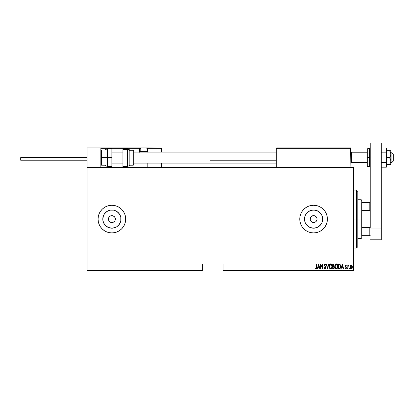 <?xml version="1.0" encoding="UTF-8"?>
<svg xmlns="http://www.w3.org/2000/svg" width="414" height="414" viewBox="0 0 414 414"><rect width="100%" height="100%" fill="white"/><g stroke="black" fill="none" stroke-linecap="round" stroke-linejoin="round"><path stroke-width="0.62" d="M109.011 217.169L109.964 216.217L111.206 215.699L112.556 215.699L113.803 216.217L114.756 217.169L115.268 218.416L115.071 220.408L114.321 221.531L113.203 222.282L111.206 222.478L109.964 221.961L108.691 220.414L108.427 219.089L108.691 217.764L108.427 219.089A3.452 3.452 0 0 1 111.883 215.637A3.452 3.452 0 0 1 115.335 219.089L114.756 217.169L113.208 215.901L111.883 215.637L110.559 215.896L109.441 216.646L108.691 217.764L109.534 216.553M316.912 218.162L315.385 216.144M315.716 216.372L315.116 215.989M313.362 222.535L311.002 221.381L310.133 219.089L311.002 216.796L313.17 215.658L311.002 216.796L310.133 219.089A3.452 3.452 0 0 1 313.584 215.637A3.452 3.452 0 0 1 317.041 219.089L316.984 218.478M311.002 216.796L312.979 215.689M304.668 217.314L304.497 219.089A9.092 9.092 0 0 1 313.584 209.996A9.092 9.092 0 0 1 322.677 219.089L321.983 222.566L320.012 225.516L317.062 227.488L313.584 228.181L310.107 227.488L307.157 225.516L305.185 222.566L304.497 219.089L305.185 215.611L307.157 212.661L310.107 210.69L313.584 209.996L317.062 210.69L320.012 212.661L321.983 215.611L322.677 219.089A9.092 9.092 0 0 1 313.584 228.181A9.092 9.092 0 0 1 304.497 219.089L304.668 220.864M106.833 211.528L104.323 214.038L106.833 211.528L110.108 210.172L113.653 210.172L116.934 211.528L119.439 214.038L120.795 217.314L120.971 219.089A9.092 9.092 0 0 1 111.883 228.181A9.092 9.092 0 0 1 102.791 219.089A9.092 9.092 0 0 1 111.883 209.996A9.092 9.092 0 0 1 120.971 219.089L120.795 220.864L119.439 224.14L116.934 226.649L115.361 227.488L111.883 228.181L108.401 227.488L105.451 225.516L104.323 224.14L102.967 220.864L102.791 219.089L103.484 215.611L104.323 214.038L106.357 211.87M99.112 213.81A13.817 13.817 0 0 0 98.066 219.089A13.817 13.817 0 0 1 111.883 205.272A13.817 13.817 0 0 1 125.696 219.089A13.817 13.817 0 0 0 99.122 213.79M326.341 213.784A13.817 13.817 0 0 0 321.269 207.605L318.873 206.327L316.28 205.541L313.584 205.272L310.888 205.541L308.301 206.327L305.91 207.6L303.819 209.318L302.096 211.414L300.823 213.8L300.036 216.393L299.772 219.089A13.817 13.817 0 0 1 313.584 205.272A13.817 13.817 0 0 1 327.402 219.089A13.817 13.817 0 0 0 326.356 213.821M327.138 221.785L327.402 219.089A13.817 13.817 0 0 1 313.584 232.906A13.817 13.817 0 0 1 299.772 219.089L300.036 221.785L300.823 224.378L302.096 226.763L303.819 228.859L305.91 230.577L308.301 231.85L310.888 232.637L313.584 232.906L316.28 232.637L318.873 231.85L321.259 230.577L323.355 228.859L325.073 226.763L326.351 224.378L327.138 221.785L327.402 219.089L327.138 216.393L326.351 213.8L325.073 211.414L323.355 209.318L321.259 207.6A13.817 13.817 0 0 0 313.595 205.272M313.579 205.272A13.817 13.817 0 0 0 300.828 213.79M114.326 216.646L114.807 217.252M111.206 215.699L112.66 215.725M109.964 216.217L110.647 215.865M315.949 216.569L316.757 217.717M314.454 215.746L314.754 215.839M313.755 215.637L314.066 215.668M223.094 270.896L353.649 270.896L353.649 270.482L223.094 270.482L223.094 263.987L202.374 263.987L202.374 270.482L87.012 270.482L87.012 167.696L353.649 167.696L353.649 270.482L353.649 167.282L87.012 167.282L353.649 167.282L353.649 167.696L87.012 167.696L87.012 167.282L87.012 270.482L202.374 270.482L202.374 263.987L223.094 263.987L223.094 270.896L223.094 270.482L353.649 270.482L353.649 270.896L223.094 270.896M87.012 270.896L202.374 270.896L202.374 270.482L202.374 270.896L87.012 270.896L87.012 270.482L87.012 270.896M350.41 265.814L350.296 268.07L350.694 268.681L351.522 268.831L352.293 267.651L352.19 266.109L351.367 265.239L350.41 265.814L350.115 267.066L351.232 268.888L352.35 267.066L352.055 265.809L351.232 265.229L350.41 265.814M348.07 268.826L348.143 266.305L348.878 265.348L348.428 265.291L348.07 265.809L347.822 265.291L347.822 268.826L347.822 265.291L347.822 268.826L348.122 266.425L348.878 265.348L348.07 265.809L348.07 265.291M345.302 268.143L345.7 268.453L345.266 268.081L345.095 268.407L345.706 268.888L345.095 268.407L345.266 268.081L345.7 268.453L346.088 267.884L345.219 266.155L345.773 265.229L345.333 265.576L345.271 266.569L346.083 267.796L345.876 268.391L345.266 268.081L345.095 268.407L345.607 268.877L346.12 268.645L346.332 267.723L345.483 265.985L346.337 265.731L345.773 265.229L346.337 265.731L345.773 265.229L346.337 265.731L346.161 266.036L346.337 265.731M339.289 268.826L340.479 267.993L340.665 265.514L339.956 264.204L338.398 263.987L338.398 268.826L339.289 268.826C340.386 268.526 340.872 267.739 340.753 266.466L339.889 264.163L338.398 263.987L338.398 268.826L338.398 263.987L339.677 264.07M333.689 268.789L332.696 268.826L333.793 268.748L334.269 268.127L334.341 267.097L333.803 266.218L334.082 264.769L333.653 264.07L332.696 263.987L332.696 268.826L332.696 263.987L332.696 268.826L333.461 268.826L334.372 267.449L333.803 266.218L334.124 265.188L333.239 263.987L332.696 263.987L333.239 263.987L334.124 265.188L333.803 266.218M328.519 263.987L328.794 263.987L327.552 268.826L328.794 263.987L328.519 263.987L327.521 267.894L326.522 263.987L326.248 263.987L327.49 268.826L326.248 263.987L327.49 268.826L328.794 263.987L328.519 263.987L327.521 267.894L326.522 263.987L326.248 263.987L326.522 263.987M320.731 268.826L320.731 265.022L322.656 268.826L322.656 263.987L322.408 267.801L320.483 263.987L320.483 268.826L320.731 265.022L322.656 268.826L322.656 263.987L322.408 267.801L320.483 263.987L320.483 268.826L320.534 263.987M316.581 267.206L316.337 268.391L315.613 268.018L315.463 268.391L316.218 268.945L316.767 268.256L316.581 263.987L316.581 267.206L316.177 268.453L315.613 268.018L315.463 268.391L316.156 268.95L316.829 267.253L316.581 263.987L316.487 268.174M99.122 224.383A13.817 13.817 0 0 0 125.696 219.089L125.432 216.393L124.645 213.8L123.367 211.414L121.649 209.318L119.558 207.6L117.167 206.327L114.575 205.541L111.883 205.272L109.187 205.541L106.595 206.327L104.204 207.6L102.113 209.318L100.395 211.414L99.117 213.8L98.33 216.393L98.066 219.089L98.33 221.785L99.117 224.378L100.395 226.763L102.113 228.859L104.204 230.577L106.595 231.85L109.187 232.637L111.883 232.906L114.575 232.637L117.167 231.85L119.558 230.577L121.649 228.859L123.367 226.763L124.645 224.378L125.432 221.785L125.696 219.089A13.817 13.817 0 0 1 111.883 232.906A13.817 13.817 0 0 1 98.066 219.089A13.817 13.817 0 0 0 99.112 224.367M317.595 268.826L317.321 268.826L318.563 263.987L317.321 268.826L317.988 267.273L319.199 267.273L319.867 268.826L318.625 263.987L317.321 268.826L317.988 267.273L319.199 267.273L319.867 268.826L318.625 263.987L319.867 268.826L319.592 268.826M325.068 268.95L325.59 268.634L325.88 267.641L324.648 265.136L324.943 264.375L325.585 264.981L325.818 264.681L325.073 263.863L324.529 264.287L324.4 265.183L325.59 267.941L325.073 268.453L324.447 267.646L324.203 267.889L325.068 268.95L325.88 267.641L324.638 264.97L325.042 264.36L325.585 264.981L325.818 264.681L325.073 263.863L324.39 264.991L325.632 267.63L325.073 268.453L324.447 267.646L324.203 267.889L325.068 268.95M329.218 267.139L329.161 266.43C329.083 267.692 329.58 268.531 330.657 268.95C331.728 268.52 332.219 267.672 332.137 266.404C332.225 265.126 331.723 264.277 330.631 263.863C329.57 264.308 329.078 265.162 329.161 266.43L329.673 268.339L330.657 268.95L331.666 268.277L332.137 266.606L331.826 264.825L330.734 263.868L329.658 264.499L329.166 266.223M334.864 266.43L335.635 268.645L336.359 268.95L337.084 268.639L337.84 266.202L337.068 264.163L336.334 263.863L335.619 264.184L334.864 266.43C334.786 267.692 335.283 268.531 336.359 268.95C337.431 268.52 337.927 267.672 337.84 266.404C337.927 265.126 337.426 264.277 336.334 263.863C335.273 264.308 334.781 265.162 334.864 266.43M341.338 268.826L341.064 268.826L342.306 263.987L341.064 268.826L341.731 267.273L342.942 267.273L343.61 268.826L342.368 263.987L341.064 268.826L341.731 267.273L342.942 267.273L343.61 268.826L342.368 263.987L343.61 268.826L343.335 268.826M347.108 268.883L346.891 268.484L347.175 268.883L347.377 268.355L346.948 268.231L347.387 268.484L347.139 268.081L347.139 268.888L347.387 268.484L347.139 268.888L346.891 268.484L347.139 268.081L347.387 268.484L347.139 268.888L346.891 268.484L347.139 268.081L347.387 268.484L347.139 268.888L346.891 268.484L347.139 268.081L347.387 268.417M349.188 268.484L349.551 268.836L349.551 268.127L349.188 268.417L349.437 268.081L349.188 268.484L349.437 268.081L349.68 268.484L349.437 268.081L349.437 268.888L349.437 268.081L349.437 268.888L349.437 268.081L349.437 268.888L349.437 268.081L349.437 268.888L349.188 268.484M352.904 268.484L353.22 268.872L353.349 268.231L352.961 268.231L353.401 268.484L353.152 268.081L353.401 268.484L353.152 268.888L353.152 268.081L353.401 268.484L353.152 268.888L353.152 268.081L353.401 268.484L353.152 268.888L353.152 268.081L353.401 268.484L353.152 268.888L353.152 268.081L353.152 268.888L352.904 268.484L353.152 268.888L353.401 268.484L353.121 268.883M314.066 222.509L313.755 222.541M314.754 222.339L314.454 222.432M315.39 222.033L315.116 222.183M316.757 220.46L315.716 221.806M315.949 221.609L316.912 220.015M109.964 221.961L110.491 222.251M110.559 222.277L111.878 222.541L113.203 222.282L114.75 221.009L114.274 221.578M310.376 220.367L311.002 221.381M311.98 222.147L313.17 222.52L311.98 222.147M106.357 226.308L104.323 224.14L106.833 226.649M299.772 219.089A13.817 13.817 0 0 0 300.818 224.362M300.828 224.388A13.817 13.817 0 0 0 313.579 232.906M313.595 232.906A13.817 13.817 0 0 0 326.341 224.393M326.356 224.357A13.817 13.817 0 0 0 327.402 219.099M325.073 226.763L326.351 224.378M327.138 216.393L327.081 216.129M323.355 209.318L321.259 207.6M125.432 221.785L125.696 219.089M106.595 206.327L106.181 206.503M102.967 217.314L102.967 220.864M110.108 228.005L113.653 228.005M116.934 226.649L119.439 224.14M120.795 220.864L120.795 217.314M119.439 214.038L116.934 211.528M113.653 210.172L110.108 210.172M115.268 219.762L115.335 219.089A3.452 3.452 0 0 1 111.883 222.541A3.452 3.452 0 0 1 108.427 219.089L108.691 220.414L108.427 219.089L115.335 219.089L108.427 219.089M113.203 222.282L112.556 222.478M111.883 222.541L111.206 222.478M109.011 221.009L109.441 221.531M108.494 218.416L108.691 217.769M113.203 215.896L113.798 216.217M115.071 217.769L115.335 219.089M306.029 224.14L308.534 226.649M311.814 228.005L315.359 228.005M318.635 226.649L321.145 224.14M322.501 220.864L322.501 217.314M321.145 214.038L318.635 211.528M315.359 210.172L311.814 210.172M308.534 211.528L306.029 214.038M316.984 219.699L316.027 221.531L314.909 222.282L313.584 222.541L312.265 222.282L311.142 221.531L310.396 220.408L310.133 219.089L310.396 217.769L311.142 216.646L312.265 215.896L313.584 215.637L314.909 215.896L316.027 216.646L316.777 217.769L317.041 219.089A3.452 3.452 0 0 1 313.584 222.541A3.452 3.452 0 0 1 310.133 219.089L310.355 220.315M315.282 222.095L315.877 221.671L315.282 222.095M312.979 222.489L313.527 222.541M313.17 222.52L314.614 222.385M114.75 221.009L115.071 220.408M316.581 263.987L316.824 267.506M316.819 267.754L316.798 268.049M316.767 268.262L316.684 268.541M315.463 268.391L316.156 268.95L315.463 268.391L315.613 268.018L316.125 268.448M315.887 268.298L316.177 268.453M318.594 264.919L319.07 266.776L318.118 266.776L318.594 264.919L319.07 266.776L318.118 266.776L318.594 264.919M322.408 263.987L322.599 268.826M324.203 267.889L324.54 267.899M324.943 268.422L325.207 268.427M325.233 268.417L325.554 268.055M325.621 267.791L324.478 265.555M325.476 267.051L325.181 266.595M324.597 265.819L324.395 265.12M324.467 264.453L324.612 264.148M325.073 263.863L325.818 264.681L325.544 264.898M325.585 264.981L324.995 264.365M325.321 264.505L325.042 264.36L324.638 264.97L324.876 265.669M324.643 264.872L325.207 266.078L324.638 264.97M329.182 266.016L329.233 265.628M332.121 266L331.997 265.276M332.121 266.813L331.831 267.972M331.826 267.977L331.666 268.277M330.196 268.836L329.937 268.65M329.922 268.639L330.263 268.867M329.673 268.334L329.482 267.998M329.332 267.615L329.233 267.221M330.325 264.432L330.646 264.36L331.888 266.404L331.733 267.434M331.831 267.056L331.888 266.404C331.956 267.444 331.542 268.127 330.646 268.453L330.967 268.386L330.646 268.453L329.425 266.751L330.646 264.36L330.269 264.458M331.831 265.752L331.888 266.238M331.128 264.52L331.479 264.877M329.472 267.071L329.425 266.751M330.186 268.313L329.839 267.967M329.425 266.099L329.596 265.327M333.953 266.321L334.176 266.59M334.367 267.568L334.269 268.127M334.264 268.127L334.051 268.531M334.082 267.139L333.803 268.215M333.399 268.324L334.119 267.32M333.746 264.691L333.875 265.193L333.601 264.556M333.86 265.379L332.944 266.036L332.944 264.484L333.875 265.193L333.7 265.814L333.115 266.036L333.684 265.829M333.311 268.329L332.944 268.329L332.944 266.528L333.632 266.585L334.124 267.449L332.944 268.329L333.11 266.528M333.751 266.647L334.098 267.19M333.115 266.036L332.944 264.484L333.286 264.484M334.885 266.016L334.936 265.622M335.257 264.675L335.48 264.334M337.824 266.005L337.7 265.281M337.84 266.611L337.772 267.211M337.529 267.977L337.369 268.277M335.899 268.836L335.64 268.65M335.376 268.334L334.936 267.221M334.921 267.139L334.885 266.833M335.035 267.615L335.18 267.987M337.612 267.791L337.731 267.403M337.772 265.597L337.674 265.203M336.028 264.432L336.349 264.36L337.596 266.404L337.436 267.434M336.189 268.438L335.775 268.231M335.117 266.59L336.349 264.36L335.971 264.458M335.568 264.825L335.857 264.53M337.394 265.281L336.432 264.365L337.255 264.986L337.591 266.238M337.187 267.941L337.596 266.404C337.658 267.444 337.244 268.127 336.349 268.453L336.67 268.386L336.349 268.453L335.112 266.425M335.174 267.071L335.128 266.751M335.128 266.099L335.299 265.327M340.587 265.203L340.748 266.15M340.717 267.092L340.479 267.993M339.527 264.546L339.076 264.489M339.956 264.769L340.199 265.074L339.956 264.769M340.246 265.157L340.499 266.202M340.401 267.346L340.003 268.065M339.713 268.246L339.19 268.324M338.647 268.329L338.854 264.484L338.647 268.329L338.983 268.329L338.647 268.329M339.858 264.686L340.51 266.466L339.863 268.174M340.479 265.969L340.427 265.679M342.337 264.919L342.813 266.776L341.861 266.776L342.337 264.919L342.813 266.776L341.861 266.776L342.337 264.919M346.088 265.912L345.768 265.664L346.161 266.036L345.768 265.664L345.467 266.14L345.768 265.664L345.54 266.461L346.337 267.863L346.233 267.32L346.337 267.863L345.654 268.883M345.467 266.14L345.768 265.664L346.161 266.036L345.768 265.664L345.467 266.14L345.845 266.823M346.306 268.2L346.202 268.5M345.266 268.081L345.793 268.438M345.664 268.448L346.016 267.547L346.068 268.07M345.69 267.18L346.016 267.547M345.224 266.295L345.224 266.005M347.139 268.081L347.387 268.484M347.139 268.888L346.891 268.484M348.07 265.809L348.629 265.229L348.878 265.348L348.474 265.695M348.531 265.669L348.102 266.595M348.174 266.192L348.07 267.33M349.437 268.081L349.468 268.883M349.68 268.484L349.437 268.888M350.482 265.7L350.746 265.4M351.232 265.229L352.055 265.809M352.174 266.067L352.283 266.419M352.283 266.425L352.33 266.735M352.293 267.646L352.221 267.92M352.221 267.93L352.107 268.2M351.926 268.51L351.305 268.883M350.658 268.645L350.441 268.36M350.244 267.93L350.172 267.646M350.13 266.74L350.182 266.425M351.346 268.443L350.363 267.071L350.41 267.516L351.232 265.664L352.102 267.071L351.232 268.453L350.818 268.298L351.341 268.443M351.289 265.664L351.91 266.192M351.232 268.453L352.091 266.844L351.641 268.298M350.818 268.298L350.529 267.889M356.413 219.089L357.794 219.089L357.794 191.459L357.794 246.718L357.794 219.089L356.413 219.089L356.413 190.078L356.413 219.089L353.649 219.089L356.413 219.089L356.413 248.1L356.413 219.089M361.939 202.508L361.939 210.545L361.939 202.508L369.816 202.508L361.939 202.508M361.939 219.089L361.939 210.545L361.939 227.633L361.939 219.089L361.246 219.089L361.939 219.089M357.794 199.745L361.246 199.745L361.246 219.089L361.246 199.745L361.939 200.438M310.133 219.089L317.041 219.089L310.133 219.089M357.794 219.089L361.246 219.089L357.794 219.089M361.939 235.664L361.939 227.633L361.939 235.664L370.23 235.664L369.816 235.664L369.816 227.633L361.939 227.633L369.816 227.633L369.816 235.664L361.939 235.664M357.794 238.428L361.246 238.428L361.246 219.089L361.246 238.428L361.939 237.739M370.23 202.508L369.816 202.508L369.816 210.545L370.23 211.492L369.816 210.545L369.816 202.508L370.23 202.508M361.939 210.545L369.816 210.545L361.939 210.545M370.23 226.686L369.816 227.633L370.23 226.686M337.074 147.938L350.886 147.938L350.886 148.352L350.886 147.938L337.074 147.938M87.012 147.938L100.83 147.938L87.012 147.938L87.012 167.282L87.012 147.938M100.83 167.282L100.83 147.938L100.83 167.282M391.918 162.376L390.811 162.376L391.918 162.376L391.918 152.776L391.918 162.376L393.3 161.015L391.918 162.376M393.3 161.062L391.918 162.443L390.811 162.443M351.579 162.376L350.886 163.054L351.579 162.376L367.052 162.376L351.579 162.376L351.579 152.776L351.579 162.376M276.283 163.054L133.986 163.054L276.283 163.054M122.932 163.054L111.883 163.054L122.932 163.054M393.3 154.158L393.3 161.015L393.3 154.158L391.918 152.776L390.811 152.776M147.803 152.254L147.803 148.352L161.615 148.352L161.615 152.083L161.584 148.196L147.772 148.196M161.615 163.137L161.615 167.282L161.615 163.137M100.949 148.062L100.83 148.352L139.099 148.352L139.342 152.254M147.803 163.137L147.803 167.282L147.803 163.137M101.244 147.938L141.309 147.938L101.244 147.938M147.803 148.352L146.867 148.352L147.389 148.352L147.389 147.938L145.728 147.938L161.496 148.062L147.389 147.938A0.414 0.414 0 0 1 147.803 148.352L147.389 148.352L147.389 151.669L147.053 151.669L147.803 151.669L147.803 148.352L147.389 147.938L147.389 152.083L147.389 151.669L147.803 151.669L147.803 152.083M100.83 148.352L139.099 148.352L139.099 151.669L139.513 151.669A0.414 0.414 0 0 0 139.927 152.083A0.414 0.414 0 0 1 139.513 151.669L139.513 148.352L140.444 148.352L139.513 148.352A0.414 0.414 0 0 0 139.099 147.938A0.414 0.414 0 0 1 139.513 148.352L139.099 148.352L139.099 147.938L139.099 148.352L139.513 148.352L139.513 151.669L140.258 151.669L139.099 151.669A0.828 0.828 0 0 0 139.207 152.083M276.283 148.352L276.283 167.282L276.283 148.352L350.886 148.352L350.886 167.282L350.632 147.969L276.697 147.938L350.472 147.938L350.886 148.352L276.283 148.352L276.697 147.938L276.314 148.196M350.767 148.062L350.886 148.352M140.201 151.612L140.672 152.083L140.201 151.612L147.11 151.612L140.201 151.612L140.201 149.045L147.11 149.045A1.107 1.107 0 0 0 146.007 147.938L141.309 147.938A1.107 1.107 0 0 0 140.201 149.045L140.201 151.612M141.355 147.938L146.007 147.938A1.107 1.107 0 0 1 147.11 149.045L147.11 151.612L146.639 152.083L147.11 151.612L147.11 149.045L140.201 149.045A1.107 1.107 0 0 1 141.309 147.938M111.883 148.631L111.883 166.588L111.883 157.61L107.366 157.61L107.366 148.631L107.366 157.61L111.883 157.61L111.883 148.631L107.366 148.631L104.975 150.013L104.975 157.61L107.366 157.61L107.366 166.588L107.366 157.61L104.975 157.61L104.975 150.013L101.518 150.013L101.518 157.61L101.518 150.013L100.83 150.701M100.83 157.61L104.975 157.61L101.518 157.61L101.518 165.207L101.518 157.61L100.83 157.61M111.883 166.588L107.366 166.588L104.975 165.207L104.975 157.61L104.975 165.207L101.518 165.207L100.83 164.518M122.932 166.583L122.932 149.47L122.932 166.588L127.45 166.588L127.45 149.47L122.932 149.47L122.932 148.636L122.932 149.47L127.45 149.47A2.763 2.505 0 0 1 129.841 150.722L133.298 150.722A0.688 0.626 0 0 1 133.986 151.348L133.986 164.436M133.986 150.712L133.986 151.348A0.688 0.626 180 0 0 133.298 150.722L129.841 150.722A2.763 2.505 180 0 0 127.45 149.47L127.45 148.631L129.841 150.013L129.841 165.207L133.298 165.207L133.298 150.013L133.986 150.701M133.298 150.722L133.298 165.139M133.986 164.456L133.986 151.348M127.45 149.47L127.45 166.511M129.841 165.139L129.841 150.722M20.7 157.61L87.012 157.61L20.7 157.61L20.7 160.234L20.7 157.61M276.283 160.234L209.97 160.234L276.283 160.234M209.97 154.986L276.283 154.986L209.97 154.986L209.97 160.234L209.97 154.986M381.278 143.104L381.278 239.809L370.23 239.809L381.278 239.809L381.278 228.067L370.23 228.067L370.23 143.104L370.23 228.067L381.278 228.067L381.278 143.104L370.23 143.104L381.278 143.104M367.052 149.48L367.052 157.61L367.741 157.61L367.741 166.588L367.741 157.61L369.536 157.61L367.741 157.61L367.741 148.631L367.052 149.319L367.052 157.61L367.741 157.61L367.741 148.631L369.536 148.631L369.536 157.61L370.23 157.61L369.536 157.61L369.536 148.631L370.23 149.319M367.052 165.74L367.052 157.61L367.052 165.9L367.741 166.588L369.536 166.588L369.536 157.61L369.536 166.588L370.23 165.9M389.538 164.518L390.718 161.983L389.538 164.518L386.391 164.518L390.718 164.518L389.538 164.518L390.718 161.983L389.538 164.518L390.718 164.518M390.718 150.701L389.538 150.701L390.449 152.352L390.811 154.158L390.449 155.959L389.538 157.61L386.391 157.61L389.538 157.61L390.718 160.146L390.811 164.518L390.811 154.158L390.811 161.062L390.449 159.261L389.538 157.61L390.718 155.069L390.811 150.701L386.391 150.701L389.538 150.701L390.449 152.352L390.811 154.158L390.811 150.701M390.449 152.357L390.557 152.652M386.391 148.036L381.278 148.036L386.391 148.036L386.391 152.823L381.278 152.823L386.391 152.823L386.391 162.397L381.278 162.397L386.391 162.397L386.391 167.184L381.278 167.184L386.391 167.184L386.391 148.036M353.649 190.078L356.413 190.078L357.794 191.459M353.649 248.1L356.413 248.1L357.794 246.718M350.886 163.137L351.579 162.443L367.052 162.443M276.283 163.137L133.986 163.137M122.932 163.137L111.883 163.137M276.283 152.083L133.986 152.083M122.932 152.083L111.883 152.083M350.886 152.083L351.579 152.776L367.052 152.776M129.841 150.013L133.298 150.013M122.932 148.631L127.45 148.631M133.298 165.207L133.986 164.518M127.45 166.588L129.841 165.207M87.012 154.986L20.7 154.986M87.012 160.234L20.7 160.234"/></g></svg>
